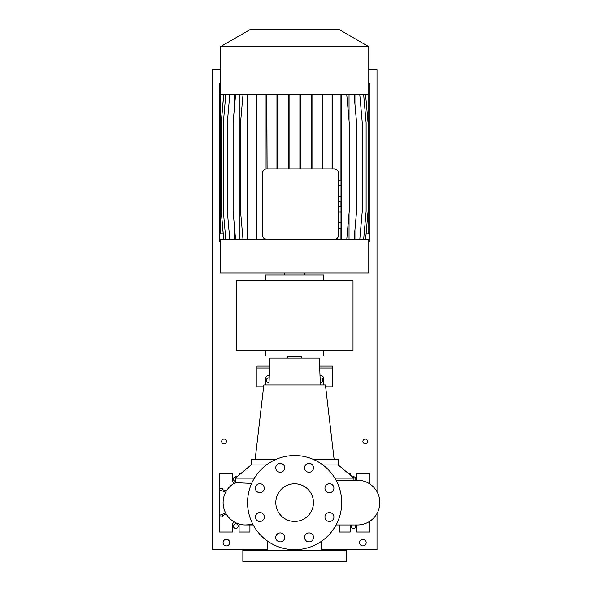 <?xml version="1.0" encoding="UTF-8"?>
<svg xmlns="http://www.w3.org/2000/svg" width="591" height="591" viewBox="0 0 591 591"><rect width="100%" height="100%" fill="white"/><g stroke="black" fill="none" stroke-linecap="round" stroke-linejoin="round"><path stroke-width="0.89" d="M294.636 483.785A18.831 18.831 0 0 0 275.805 502.609A18.831 18.831 0 0 0 294.636 521.439A18.831 18.831 0 0 0 313.466 502.609A18.831 18.831 0 0 0 294.636 483.785M280.223 463.351A4.469 4.469 0 0 0 275.753 467.821A4.469 4.469 0 0 0 280.223 472.29A4.469 4.469 0 0 0 284.699 467.821A4.469 4.469 0 0 0 280.223 463.351M259.848 483.726A4.469 4.469 0 0 0 255.371 488.203A4.469 4.469 0 0 0 259.848 492.672A4.469 4.469 0 0 0 264.317 488.203A4.469 4.469 0 0 0 259.848 483.726M259.848 512.552A4.469 4.469 0 0 0 255.371 517.022A4.469 4.469 0 0 0 259.848 521.491A4.469 4.469 0 0 0 264.317 517.022A4.469 4.469 0 0 0 259.848 512.552M280.223 532.927A4.469 4.469 0 0 0 275.753 537.404A4.469 4.469 0 0 0 280.223 541.873A4.469 4.469 0 0 0 284.699 537.404A4.469 4.469 0 0 0 280.223 532.927M309.049 532.927A4.469 4.469 0 0 0 304.572 537.404A4.469 4.469 0 0 0 309.049 541.873A4.469 4.469 0 0 0 313.518 537.404A4.469 4.469 0 0 0 309.049 532.927M329.423 512.552A4.469 4.469 0 0 0 324.954 517.022A4.469 4.469 0 0 0 329.423 521.491A4.469 4.469 0 0 0 333.9 517.022A4.469 4.469 0 0 0 329.423 512.552M329.423 483.726A4.469 4.469 0 0 0 324.954 488.203A4.469 4.469 0 0 0 329.423 492.672A4.469 4.469 0 0 0 333.9 488.203A4.469 4.469 0 0 0 329.423 483.726M309.049 463.351A4.469 4.469 0 0 0 304.572 467.821A4.469 4.469 0 0 0 309.049 472.29A4.469 4.469 0 0 0 313.518 467.821A4.469 4.469 0 0 0 309.049 463.351M357.474 524.971L336.057 524.971L357.474 524.971A22.362 22.362 0 0 0 379.836 502.609A22.362 22.362 0 0 0 357.474 480.254L336.057 480.254M246.484 524.948A22.362 22.362 0 0 1 235.329 482.677L251.663 483.401M346.415 550.155L242.857 550.155L242.857 561.45L346.415 561.45L346.415 550.155M313.082 459.303L338.178 459.303L338.178 464.954L353.943 478.134L334.838 478.134M338.178 464.954L322.878 464.954M312.476 464.954L305.613 464.954M320.322 384.933L319.384 358.102L269.888 358.102L268.949 384.933M334.107 459.303L325.419 384.933L263.852 384.933L255.164 459.303M301.698 358.102L301.698 356.691L287.573 356.691L287.573 358.102M238.949 524.003A3.295 3.295 0 0 1 239.089 524.971L239.089 532.033L249.919 532.033L249.919 524.971M265.448 384.933L265.448 378.816A3.295 3.295 0 0 1 269.274 375.566M323.816 384.933L323.816 378.816A3.295 3.295 0 0 0 319.997 375.566M294.636 549.682A47.073 47.073 0 0 0 341.709 502.609A47.073 47.073 0 0 0 294.636 455.543A47.073 47.073 0 0 0 247.563 502.609A47.073 47.073 0 0 0 294.636 549.682M269.607 366.11L256.982 366.11L256.982 367.986L269.54 367.986M325.641 386.817L332.29 386.817L332.29 366.11L319.665 366.11M332.29 367.986L319.731 367.986M263.63 386.817L256.982 386.817L256.982 367.986M350.175 474.987L350.175 473.192L348.033 473.192M369.951 484.059L369.951 473.192L356.765 473.192L356.765 480.254M356.765 524.971L356.765 532.033L369.951 532.033L369.951 521.166M339.352 524.971L339.352 532.033L350.175 532.033L350.175 524.971M222.615 515.551L222.615 516.911L222.615 515.551L226.301 514.155M222.615 489.673L222.615 488.306L222.615 489.673L226.301 491.069M225.659 513.025L219.32 515.418L219.32 532.033L232.499 532.033L232.499 524.971A3.295 3.295 0 0 1 234.339 522.016M219.32 515.418L219.32 473.192L232.499 473.192L232.499 480.254A3.295 3.295 0 0 0 234.339 483.209M241.239 473.192L239.089 473.192L239.089 474.987M222.615 488.306L219.32 488.306M222.615 516.911L219.32 516.911M225.659 492.2L219.32 489.806M276.189 459.303L251.094 459.303L251.094 464.954L235.329 478.134L235.329 482.677A22.362 22.362 -90 0 0 245.442 524.971L253.214 524.971M283.658 464.954L276.795 464.954M266.393 464.954L251.094 464.954M254.425 478.134L235.329 478.134M246.506 524.948A22.362 22.362 -90 0 1 245.442 524.971L252.963 524.498M236.267 280.673L236.267 350.337L353.004 350.337L353.004 280.673L236.267 280.673M265.448 350.337L265.448 355.989L323.816 355.989L323.816 350.337L323.816 355.989M323.816 275.022L323.816 280.673L323.816 275.022L265.448 275.022L265.448 280.673M304.52 275.022L304.52 272.909M284.751 275.022L284.751 272.909M250.156 29.55L339.116 29.55L368.769 46.674L220.495 46.674L250.156 29.55M220.495 46.674L220.495 94.508L368.769 94.508L368.769 46.674M266.8 94.508L267.095 168.878A4.706 4.706 0 0 0 262.389 173.584L262.389 234.782A4.706 4.706 0 0 0 267.095 239.488L220.495 239.488L220.495 272.909L368.769 272.909L368.769 239.488L333.937 239.488A4.706 4.706 0 0 0 338.643 234.782L338.643 173.584A4.706 4.706 0 0 0 333.937 168.878L337.077 170.075M220.495 90.268L220.495 233.837L223.191 233.837M368.769 90.268L368.769 233.837L366.073 233.837M338.643 211.925L341 211.925L341 206.495L338.643 206.495M341 211.925L341 222.8L338.643 222.8M341 222.8L341 228.229L338.643 228.229M337.697 170.755L338.2 171.582M349.037 94.508L349.037 120.601M349.037 213.395L349.037 239.488M333.937 239.488L267.095 239.488L264.037 238.35M262.389 173.584L263.025 171.227M354.932 94.508L354.932 104.075M354.932 229.914L354.932 239.488M234.169 94.508L234.169 110.657M234.169 223.339L234.169 239.488M239.931 94.508L239.931 239.488M333.937 168.878L267.095 168.878M225.806 94.508L223.332 122.751L223.332 211.238L225.806 239.488M338.643 185.567L341 185.567L341 180.129L338.643 180.129M341 185.567L341 196.441L338.643 196.441M341 196.441L341 201.871L338.643 201.871M266.061 94.508L266.061 168.996M266.8 122.751L266.061 122.751M322.841 94.508L322.841 122.751L322.102 122.751L322.102 168.878M322.841 122.751L322.841 168.878M322.102 94.508L322.102 122.751M300.627 94.508L300.627 122.751L299.888 122.751L299.888 168.878M300.627 122.751L300.627 168.878M299.888 94.508L299.888 122.751M311.996 94.508L311.996 122.751L311.258 122.751L311.258 168.878M311.996 122.751L311.996 168.878M311.258 94.508L311.258 122.751M289.08 94.508L289.08 122.751L288.342 122.751L288.342 168.878M289.08 122.751L289.08 168.878M288.342 94.508L288.342 122.751M277.689 94.508L277.689 122.751L276.95 122.751L276.95 168.878M277.689 122.751L277.689 168.878M276.95 94.508L276.95 122.751M332.836 94.508L332.836 122.751L332.098 122.751L332.098 168.878M332.836 122.751L332.836 168.878M332.098 94.508L332.098 122.751M223.686 94.508L221.219 122.751L221.219 211.238L223.686 239.488M235.58 94.508L233.105 122.751L233.105 211.238L235.58 239.488M365.578 94.508L368.053 122.751L368.053 211.238L365.578 239.488M229.788 94.508L227.313 122.751L227.313 211.238L229.788 239.488M363.65 94.508L366.117 122.751L366.117 211.238L363.65 239.488M354.09 94.508L356.565 122.751L356.565 211.238L354.09 239.488M256.006 94.508L256.006 239.488M256.745 94.508L256.745 122.751L256.006 122.751M256.745 122.751L256.745 211.238L256.006 211.238M256.745 211.238L256.745 239.488M247.821 94.508L247.821 239.488M247.082 94.508L247.082 239.488M247.821 122.751L247.082 122.751M247.821 211.238L247.082 211.238M243.012 94.508L240.537 122.751L240.537 211.238L243.012 239.488M223.753 94.508L221.278 122.751L221.278 211.238L223.753 239.488M340.941 94.508L340.941 180.129M341.679 94.508L341.679 122.751L340.941 122.751M340.941 201.871L340.941 206.495M341.679 122.751L341.679 211.238L341 211.238M340.941 228.229L340.941 239.488M341.679 211.238L341.679 239.488M346.754 94.508L349.229 122.751L349.229 211.238L346.754 239.488M359.779 94.508L362.253 122.751L362.253 211.238L359.779 239.488M224.026 439.069A2.357 2.357 0 0 0 221.677 441.418A2.357 2.357 0 0 0 224.026 443.775A2.357 2.357 0 0 0 226.383 441.418A2.357 2.357 0 0 0 224.026 439.069M365.238 439.069A2.357 2.357 0 0 0 362.889 441.418A2.357 2.357 0 0 0 365.238 443.775A2.357 2.357 0 0 0 367.595 441.418A2.357 2.357 0 0 0 365.238 439.069M269.193 377.915A2.357 2.357 0 0 0 266.393 380.227A2.357 2.357 0 0 0 269.031 382.562M355.509 480.254A2.357 2.357 0 0 0 352.502 476.93M236.762 476.93A2.357 2.357 0 0 0 233.452 478.843A2.357 2.357 0 0 0 235.329 481.384M351.438 524.971A2.357 2.357 0 0 0 353.47 528.502A2.357 2.357 0 0 0 355.509 524.971M320.241 382.562A2.357 2.357 0 0 0 322.878 380.227A2.357 2.357 0 0 0 320.078 377.915M235.794 523.796A2.357 2.357 0 0 0 233.445 526.145A2.357 2.357 0 0 0 235.794 528.502A2.357 2.357 0 0 0 238.151 526.145A2.357 2.357 0 0 0 235.794 523.796M226.383 539.324A3.295 3.295 0 0 0 223.088 542.619A3.295 3.295 0 0 0 226.383 545.914A3.295 3.295 0 0 0 229.677 542.619A3.295 3.295 0 0 0 226.383 539.324M362.889 539.324A3.295 3.295 0 0 0 359.594 542.619A3.295 3.295 0 0 0 362.889 545.914A3.295 3.295 0 0 0 366.184 542.619A3.295 3.295 0 0 0 362.889 539.324M220.495 69.561L212.258 69.561L212.258 549.682L267.568 549.682M377.006 513.49L377.006 549.682L321.703 549.682M368.769 69.561L377.006 69.561L377.006 491.734M220.495 83.678L219.32 83.678L219.32 241.372L220.495 241.372M368.769 241.372L369.951 241.372L369.951 83.678L368.769 83.678M353.943 478.134L353.943 480.254L357.474 480.254M300.28 355.989L300.28 356.691M321.703 541.12L321.703 550.155M267.568 541.12L267.568 550.155M288.984 355.989L288.984 356.691"/></g></svg>
